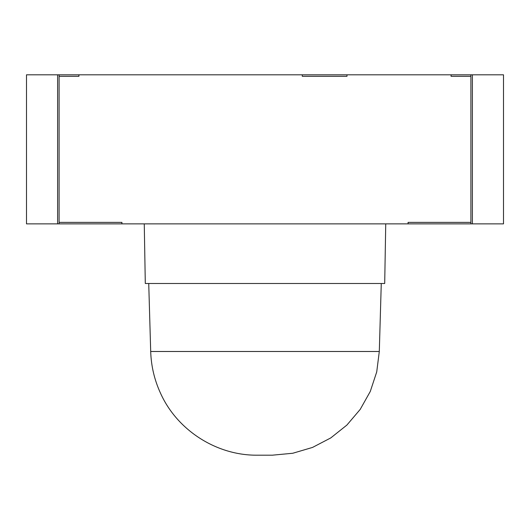 <?xml version="1.0" encoding="UTF-8"?>
<svg xmlns="http://www.w3.org/2000/svg" width="530" height="530" viewBox="0 0 530 530"><rect width="100%" height="100%" fill="white"/><g stroke="black" fill="none" stroke-linecap="round" stroke-linejoin="round"><path stroke-width="0.79" d="M408.1 223.872L121.9 223.872L121.9 222.381L59.095 222.381L59.095 76.3L78.897 76.3L78.897 74.809L451.103 74.809L451.103 76.3L470.905 76.3L470.905 222.381L408.1 222.381L408.1 223.872M346.984 76.3L346.984 74.809L346.984 76.3L302.266 76.3L302.266 74.809L302.266 76.3L346.984 76.3M470.905 222.381L408.067 222.381L408.067 223.872L503.5 223.872L503.5 74.809L472.396 74.809L472.396 223.872M470.905 76.3L451.057 76.3L451.057 74.809L470.905 74.809L470.905 223.872M470.905 74.809L472.396 74.809M59.095 223.872L26.5 223.872L26.5 74.809L59.095 74.809L59.095 223.872L121.933 223.872L121.933 222.381L59.095 222.381M57.604 74.809L57.604 223.872M59.095 74.809L78.944 74.809L78.944 76.3L59.095 76.3M145.299 283.497L144.259 223.872L385.741 223.872L384.7 283.497L145.299 283.497M272.287 455.19L292.779 453.256L312.521 447.426L330.773 437.919L346.872 425.087L360.201 409.405L370.278 391.458L376.724 371.914L379.301 351.489L381.269 283.497M379.301 351.489L150.699 351.489L148.731 283.497M150.699 351.489C151.156 366.064 154.429 379.97 160.517 393.214C177.192 430.386 216.704 455.654 257.447 455.19L272.552 455.19"/></g></svg>
